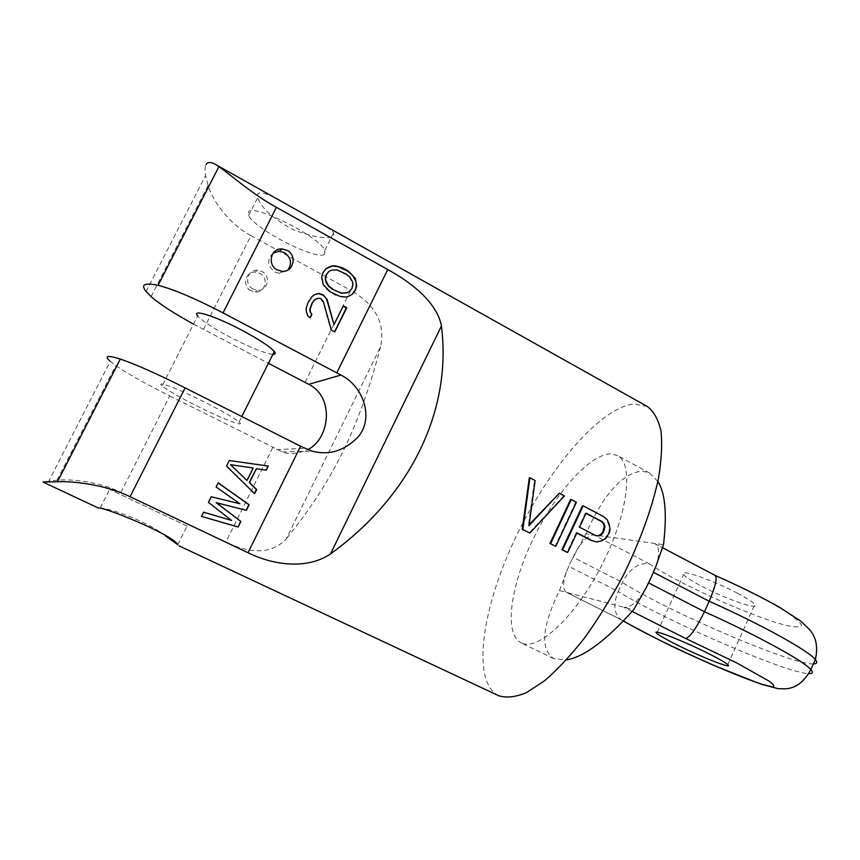 <?xml version="1.0" encoding="UTF-8"?>
<svg xmlns="http://www.w3.org/2000/svg" width="860" height="860" viewBox="0 0 860 860"><rect width="100%" height="100%" fill="white"/><g stroke="black" fill="none" stroke-linecap="round" stroke-linejoin="round"><path stroke-width="0.64" stroke-dasharray="4.3 3.22" d="M273.286 252.969C266.729 259.516 267.213 265.869 274.748 272.007L279.468 273.373L287.874 269.986M193.522 324.123L268.406 363.275M162.142 385.946C154.606 379.798 178.471 388.817 205.411 402.502C222.912 411.424 234.135 417.917 239.08 421.97C246.261 428.054 222.267 418.788 196.478 405.737C179.03 396.89 167.582 390.289 162.142 385.946L197.682 315.942C202.595 321.242 213.645 328.445 230.835 337.561C250.658 347.698 264.665 353.31 272.856 354.374M120.927 492.361L169.764 395.955C145.157 383.538 127.151 373.412 115.745 365.586L110.252 361.35L48.837 481.052L56.996 480.245C71.219 478.773 99.405 481.654 120.927 492.361L225.847 542.165C252.27 554.668 272.394 553.571 286.219 538.887L380.604 346.644C385.463 323.381 375.498 304.601 350.697 290.325L305.063 382.377M169.764 395.955L282.402 451.93C289.067 454.746 297.452 453.972 307.547 449.619M203.465 329.434L250.98 235.629C230.114 224.739 212.85 201.702 208.066 185.438L205.583 175.537C204.734 170.506 204.863 166.872 205.992 164.647M43 482.03L48.837 481.062M250.98 235.629L350.697 290.325M251.045 290.723C241.864 286.358 245.207 271.362 255.205 272.093L259.817 273.34C269.115 277.823 265.45 292.981 255.312 291.938L251.045 290.723M253.066 289.035C243.788 284.617 247.175 269.47 257.258 270.223L261.924 271.47C271.308 276.006 267.6 291.314 257.366 290.25L253.066 289.035M287.304 204.712C270.954 194.93 261.118 191.232 257.817 193.629L257.677 197.768C261.418 208.217 273.179 218.816 292.938 229.555C313.663 237.414 327.23 239.575 333.659 236.038L333.68 232.662C331.025 229.642 324.607 225.395 314.394 219.891M165.41 535.812C147.049 521.214 108.973 507.916 100.201 507.97L98.416 508.045M647.236 406.447L633.884 403.921C599.366 407.919 547.379 470.054 514.979 538.908C482.352 607.633 471.258 680.153 497.757 695.256L498.606 695.686M522.052 643.248L521.138 642.85C503.767 634.121 510.324 586.746 532.404 540.628C554.291 494.435 589.175 454.316 610.536 453.897L617.405 455.52C633.949 463.465 628.273 513.237 602.193 564.396C576.308 615.642 538.822 650.826 522.052 643.248M380.604 346.644C359.684 426.463 332.691 482.041 286.219 538.887M108.027 488.587L188.458 526.729L108.027 488.587M324.607 254.173C317.781 261.408 254.635 229.351 248.669 215.505L248.475 212.022C252.485 202.895 319.931 236.833 324.844 250.346L324.607 254.173M559.473 590.573L566.633 571.309C562.687 582.521 562.58 589.509 566.299 592.26L559.473 590.573C541.908 626.521 540.037 649.236 553.872 658.706L566.471 659.889M657.846 481.482L649.612 473L642.097 471.054C622.307 473.247 603.58 494.167 585.929 533.813L570.857 561.752L575.501 552.292C582.252 540.865 588.358 535.071 593.819 534.92L663.501 544.692M566.633 571.309L570.857 561.752L566.633 571.309M566.299 592.26L623.436 620.899L566.998 592.529L633.605 609.783M632.186 611.438L624.016 607.3C630.509 607.945 637.755 601.699 645.742 588.573M622.167 620.35L620.834 619.566C613.857 613.739 612.976 604.386 618.179 591.529C665.145 620.554 787.351 673.724 809.067 673.616M737.353 593.174C747.028 598.302 752.844 602.075 754.811 604.505C760.347 611.084 725.561 598.915 701.534 586.165C691.72 581.005 685.732 577.146 683.592 574.598C677.465 567.955 712.144 579.747 737.353 593.174M655.825 566.622C659.781 554.485 659.534 546.885 655.105 543.799L715.187 575.437M714.37 575.34C741.255 587.143 766.808 600.065 784.191 610.6C794.027 617.029 799.821 621.845 801.563 625.048C800.853 627.144 796.424 627.413 788.276 625.854C755.703 618.501 678.239 583.768 649.612 563.956C639.066 562.161 629.982 568.331 622.361 582.467L618.179 591.529L568.729 566.332M649.612 563.956L593.819 534.92L585.929 533.813M203.53 512.173L201.24 516.301M231.609 520.45L203.336 512.098M208.432 502.369L231.383 520.365M211.012 496.725L208.227 502.304M216.096 486.986L239.66 503.68M218.182 482.804L215.881 486.954M229.072 460.519L226.298 466.077L254.431 493.5M266.267 470.194L256.13 468.721M230.555 464.712L252.947 468.012L246.766 480.45M314.459 299.968L316.856 298.7L319.608 298.474L323.091 302.075L330.96 330.24L334.54 331.799M314.47 294.776L311.664 296.743L308.944 300.419L305.934 308.224L305.977 311.685L307.418 315.889L309.858 318.05M343.172 306.16L333.637 324.854M325.746 268.943L322.737 272.781L321.414 277.2L321.812 281.693L324.973 287.702L329.832 292.056L336.023 295.442L342.173 297.098L345.58 297.248L348.934 296.173M328.552 271.695L330.939 270.438L336.41 270.04L345.656 274.286L349.429 277.221L352.202 282.155L352.568 284.907L351.589 288.627L349.257 291.594M558.645 493.21L564.439 495.962M563.773 495.908L529.201 532.974M529.298 477.762L534.501 480.503L528.395 525.514L529.018 525.6M528.395 525.514L529.136 524.729M534.501 480.503L535.124 480.536M570.599 499.51L576.383 502.251M575.705 502.197L555.076 546.25M582.489 505.766L602.709 516.409L606.461 519.537L608.514 524.084L609.299 529.104L608.837 532.329L604.988 538.392L605.687 538.489M604.988 538.392L601.441 540.908M609.299 529.104L610.009 529.201M608.837 532.329L609.546 532.426M608.514 524.084L609.224 524.159M606.461 519.537L607.171 519.612M602.709 516.409L603.408 516.484M576.802 533.006L576.232 532.706L576.899 532.802M576.232 532.706L567.041 552.378M600.742 540.8L596.087 541.854M585.961 513.399L585.391 513.097L578.855 527.094L595.561 535.533M607.117 536.038L607.816 536.145M578.855 527.094L579.522 527.18M594.894 535.447L595.582 535.543M585.391 513.097L586.068 513.162M276.469 449.533L304.816 448.382M56.996 480.245L115.745 365.586M151.091 296.625L208.066 185.438M272.717 447.63L225.847 542.165M813.388 663.92C791.501 664.791 669.112 611.933 622.361 582.467L572.996 557.183M279.468 273.373L282.026 271.287M239.08 421.97L241.8 416.53M146.082 291.508L205.583 175.537M257.258 270.223L255.205 272.093M257.366 290.25L255.312 291.938M282.402 451.93L311.739 451.07M100.201 507.959L109.661 489.329M248.669 215.505L257.667 197.768M177.773 544.681L187.061 526.094M324.844 250.346L333.68 232.662M553.872 658.706L521.138 642.85M649.59 473.021L617.405 455.52M727.775 664.64L754.811 604.505M657.276 632.229L683.592 574.598M655.105 543.799L662.587 547.745M620.834 619.566L623.425 621.113"/><path stroke-width="1.29" d="M310.191 317.877L311.868 314.491L310.127 312.202L309.75 309.428L312.083 302.967L314.459 299.968L317.2 298.495L319.952 298.28L321.339 299.022L323.435 301.881L331.315 330.079L334.755 331.917L346.752 307.708L343.323 305.848L333.992 324.682L327.187 299.635L323.349 294.98L318.856 293.4L314.738 294.582L311.997 296.539L307.923 302.924L306.257 308.041L306.3 311.492L307.74 315.706L310.191 317.877M310.019 317.727L311.546 314.674M205.992 164.647C207.55 161.809 210.797 161.798 215.731 164.604L218.924 166.603C229.545 174.032 253.023 194.672 276.404 207.335L387.774 269.535C413.853 283.854 437.503 303.956 441.416 325.994L330.487 553.947C308.278 569.051 275.211 566.127 248.013 552.722L130.075 496.725C105.705 484.61 72.713 480.933 57.448 481.772L43 482.03M193.522 324.123C173.86 313.287 159.713 304.128 151.091 296.625L146.082 291.508C140.481 284.51 144.48 282.445 158.089 285.337C173.483 289.229 195.123 298.42 223.03 312.889L340.969 375.057C363.705 386.581 374.132 418.014 358.276 436.719C339.775 455.821 322.135 453.682 311.739 451.07L300.57 446.243L248.013 552.722M287.089 250.357L281.94 248.938C270.739 248.046 266.976 264.934 277.264 269.911L282.026 271.287C293.378 272.523 297.495 255.463 287.089 250.357M311.868 314.491L310.46 312.019L310.084 309.235L312.416 302.774L314.803 299.774M330.175 291.852L340.151 296.442L345.946 297.044L348.999 296.152L352.707 293.927L355.384 290.282L356.696 285.896L355.255 278.296L348.375 271.083L342.205 267.675L336.034 265.976L332.616 265.794L329.541 266.664L325.789 268.89L323.081 272.545L321.758 276.963L323.22 284.628L330.175 291.852M110.252 361.35C103.877 355.739 107.231 354.976 120.325 359.061C135.224 364.113 156.832 373.713 185.115 387.871L300.57 446.243M240.864 521.45L216.333 502.713L246.379 510.324L249.131 504.777L218.182 482.804L216.096 486.986L239.897 503.745L211.216 496.768L208.432 502.369L231.609 520.45L203.53 512.173L201.433 516.376L238.112 527.019L240.864 521.45L216.129 502.659L246.132 510.26L248.873 504.712L218.139 482.89M229.298 460.519L226.524 466.088L254.625 493.683L256.678 489.533L249.518 482.578L256.387 468.732L266.267 470.194L268.309 466.055L229.298 460.519L268.03 466.045L265.998 470.151M230.792 464.722L253.205 468.023L247.013 480.482L230.555 464.712L247.013 480.482M332.54 288.863L328.735 285.928L325.929 280.962L325.553 278.188L326.542 274.447L328.907 271.459L331.293 270.201L336.765 269.793L346.032 274.05L349.805 276.995L352.579 281.929L352.944 284.692L351.966 288.412L349.622 291.389L347.257 292.647L341.818 293.077L337.356 291.497L332.186 289.078L328.391 286.144L325.585 281.188L325.209 278.414L326.187 274.673L328.907 271.459M287.874 269.986C292.239 263.386 291.11 257.613 284.477 252.668L279.371 251.27L273.286 252.969M268.406 363.275L308.772 384.334C335.765 397.976 328.767 440.309 307.547 449.619M272.856 354.374C275.404 354.471 275.877 353.514 274.308 351.482C269.868 346.505 259.032 339.399 241.81 330.186C215.279 316.093 190.92 308.407 197.682 315.942M314.394 219.891L287.304 204.712M330.487 553.947C411.392 495.403 452.134 409.564 441.416 325.994M43.032 482.073L98.416 508.045C102.222 506.282 172.097 534.135 177.773 544.681L165.41 535.812M179.117 545.885L498.606 695.686C506.26 698.148 515.527 697.137 526.385 692.665L544.326 680.959C557.301 669.822 570.632 655.578 584.349 638.228C597.937 619.383 610.697 598.85 622.629 576.641C639.786 541.994 651.697 509.421 658.373 478.912C661.534 460.143 662.393 444.104 660.953 430.817C658.265 419.368 653.697 411.241 647.236 406.447L313.857 219.59M566.471 659.889C583.972 657.051 606.354 640.345 633.605 609.783L645.742 588.573L651.063 577.64L645.742 588.573M655.825 566.622L651.063 577.64L655.825 566.622L663.501 544.692C667.113 513.861 665.231 492.791 657.846 481.482M623.564 620.974C653.353 638.926 730.774 674.423 762.261 684.366L771.99 686.839C775.139 686.828 774.215 684.947 769.195 681.195L736.429 662.759L685.689 638.518C689.967 637.335 696.224 628.402 704.458 611.718L648.633 582.929M715.025 575.361L715.176 575.426C717.476 577.748 715.477 586.359 709.199 601.269L704.458 611.718C756.628 635.099 803.96 661.071 810.883 669.574L815.323 659.566C817.688 662.404 817.043 663.866 813.388 663.92M709.801 654.234C719.594 659.212 725.582 662.684 727.775 664.64C733.903 669.994 699.578 656.374 675.25 643.989C665.307 638.958 659.147 635.411 656.771 633.336C650.074 627.864 684.248 641.205 709.801 654.234M238.112 527.019L240.628 521.364M201.444 516.365L237.865 526.933M239.897 503.745L211.216 496.768M254.431 493.5L256.42 489.49L249.26 482.546L256.387 468.732M333.992 324.682L326.832 299.839L325.435 297.366L323.005 295.184L318.522 293.604L314.47 294.776M334.54 331.799L346.376 307.901L343.172 306.16M348.934 296.173L352.331 294.131L354.997 290.497L356.309 286.111L355.922 281.65L352.804 275.673L347.999 271.319L338.077 266.686L332.261 266.041L325.746 268.943M349.622 291.389L346.892 292.851L341.452 293.292L332.186 289.078M564.439 495.962L529.814 533.071L522.848 529.502L529.91 477.784L535.124 480.536L529.018 525.6L559.29 493.253L564.439 495.962M522.848 529.502L529.814 533.071M529.136 524.729L559.29 493.253M522.246 529.405L529.298 477.762L529.91 477.784M576.383 502.251L555.721 546.358L550.572 543.713L571.266 499.563L576.383 502.251M550.572 543.713L555.721 546.358M549.927 543.606L570.599 499.51L571.266 499.563M605.687 538.489L601.441 540.908L596.775 541.961L592.132 540.703L576.899 532.802L567.697 552.496L562.58 549.873L583.166 505.82L603.408 516.484L607.171 519.612L609.224 524.159L610.009 529.201L609.546 532.426L605.687 538.489M579.522 527.18L595.582 535.543L598.538 535.931L601.086 534.942L603.226 532.587L604.978 526.567L604.171 523.826L602.086 521.568L586.068 513.162L579.522 527.18M567.697 552.496L561.924 549.755L582.489 505.766L583.166 505.82M561.924 549.755L562.58 549.873M596.775 541.961L592.132 540.703M591.443 540.607L576.802 533.006M595.561 535.533L597.851 535.834L600.387 534.845L602.527 532.49L604.279 526.481L603.473 523.74L601.387 521.493L585.961 513.399M601.387 521.493L602.086 521.568M603.473 523.74L604.171 523.826M604.279 526.481L604.978 526.567M603.817 529.706L604.526 529.792M602.527 532.49L603.226 532.587M600.387 534.845L601.086 534.942M597.851 535.834L598.538 535.931M223.03 312.889L276.404 207.335M387.774 269.535L336.776 372.875M130.075 496.725L185.115 387.871M158.089 285.337L218.924 166.603M340.969 375.057L308.772 384.334M57.448 481.772L120.325 359.061M685.689 638.518L632.186 611.438M653.492 572.351L709.199 601.269C761.369 624.521 808.561 650.708 815.323 659.566C818.279 646.989 816.151 636.765 808.927 628.907L800.682 621.124L779.601 607.332C763.379 598.033 739.234 585.993 715.187 575.437L662.587 547.745M809.067 673.616C812.7 673.681 813.302 672.337 810.883 669.574C803.767 682.625 794.694 689.032 783.675 688.795L778.02 688.645L760.896 684.141L713.542 665.317L685.388 652.654C668.618 644.936 647.967 634.422 623.425 621.113M279.371 251.27L281.94 248.938M241.8 416.53L274.308 351.482M215.731 164.604L287.885 205.035M656.771 633.336L657.276 632.229"/></g></svg>

